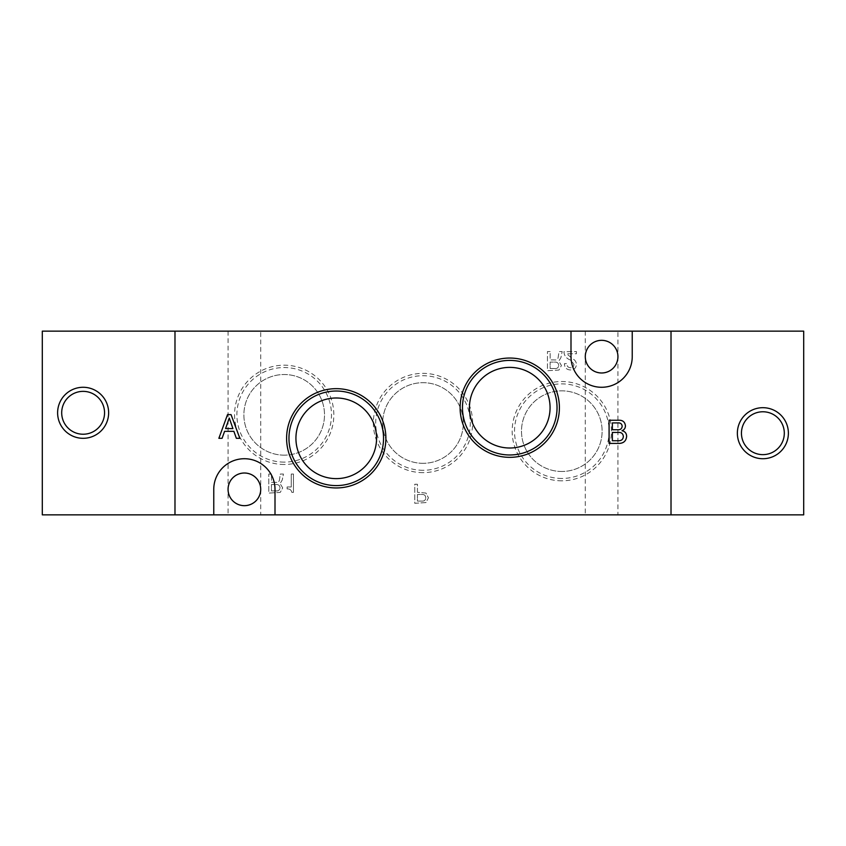 <?xml version="1.0" encoding="UTF-8"?>
<svg xmlns="http://www.w3.org/2000/svg" width="846" height="846" viewBox="0 0 846 846"><rect width="100%" height="100%" fill="white"/><g stroke="black" fill="none" stroke-linecap="round" stroke-linejoin="round"><path stroke-width="0.63" stroke-dasharray="4.23 3.17" d="M336.243 397.99A40.312 40.312 0 0 0 295.931 438.313A40.312 40.312 0 0 0 336.243 478.625A40.312 40.312 0 0 0 376.565 438.313A40.312 40.312 0 0 0 336.243 397.99M509.757 367.375A40.312 40.312 0 0 0 469.435 407.687A40.312 40.312 0 0 0 509.757 448.01A40.312 40.312 0 0 0 550.069 407.687A40.312 40.312 0 0 0 509.757 367.375M423 472.639A49.639 49.639 0 0 1 373.361 423A49.639 49.639 0 0 1 423 373.361A49.639 49.639 0 0 1 472.639 423A49.639 49.639 0 0 1 423 472.639M423 470.291A47.291 47.291 0 0 1 375.709 423A47.291 47.291 0 0 1 423 375.709A47.291 47.291 0 0 1 470.291 423A47.291 47.291 0 0 1 423 470.291M423 463.312A40.312 40.312 0 0 1 382.688 423A40.312 40.312 0 0 1 423 382.688A40.312 40.312 0 0 1 463.312 423A40.312 40.312 0 0 1 423 463.312A40.312 40.312 0 0 1 382.688 423A40.312 40.312 0 0 1 423 382.688A40.312 40.312 0 0 1 463.312 423A40.312 40.312 0 0 1 423 463.312M561.807 480.814A49.639 49.639 0 0 1 512.168 431.164A49.639 49.639 0 0 1 561.807 381.525A49.639 49.639 0 0 1 611.447 431.164A49.639 49.639 0 0 1 561.807 480.814M561.807 478.455A47.291 47.291 0 0 1 514.516 431.164A47.291 47.291 0 0 1 561.807 383.883A47.291 47.291 0 0 1 609.099 431.164A47.291 47.291 0 0 1 561.807 478.455M561.807 471.476A40.312 40.312 0 0 1 521.496 431.164A40.312 40.312 0 0 1 561.807 390.852A40.312 40.312 0 0 1 602.119 431.164A40.312 40.312 0 0 1 561.807 471.476A40.312 40.312 0 0 1 521.496 431.164A40.312 40.312 0 0 1 561.807 390.852A40.312 40.312 0 0 1 602.119 431.164A40.312 40.312 0 0 1 561.807 471.476M284.193 464.475A49.639 49.639 0 0 1 234.554 414.836A49.639 49.639 0 0 1 284.193 365.186A49.639 49.639 0 0 1 333.832 414.836A49.639 49.639 0 0 1 284.193 464.475M284.193 462.117A47.291 47.291 0 0 1 236.901 414.836A47.291 47.291 0 0 1 284.193 367.545A47.291 47.291 0 0 1 331.484 414.836A47.291 47.291 0 0 1 284.193 462.117M284.193 455.148A40.312 40.312 0 0 1 243.881 414.836A40.312 40.312 0 0 1 284.193 374.524A40.312 40.312 0 0 1 324.504 414.836A40.312 40.312 0 0 1 284.193 455.148A40.312 40.312 0 0 1 243.881 414.836A40.312 40.312 0 0 1 284.193 374.524A40.312 40.312 0 0 1 324.504 414.836A40.312 40.312 0 0 1 284.193 455.148M617.94 331.146L585.284 331.146L617.94 331.146L617.94 356.663C616.903 346.807 611.457 341.372 601.612 340.325C591.766 341.372 586.32 346.807 585.284 356.663C586.32 366.508 591.766 371.954 601.612 372.991C611.457 371.954 616.903 366.508 617.94 356.663L617.94 514.854L585.284 514.854L617.94 514.854M585.284 331.146L585.284 514.854M260.716 331.146L228.06 331.146L260.716 331.146L260.716 489.337C259.68 479.492 254.234 474.046 244.388 473.009C234.543 474.046 229.097 479.492 228.06 489.337C229.097 499.193 234.543 504.628 244.388 505.675C254.234 504.628 259.68 499.193 260.716 489.337L260.716 514.854L228.06 514.854L260.716 514.854M228.06 331.146L228.06 514.854M570.997 331.146L570.997 356.663A30.615 30.615 0 0 0 601.612 387.278A30.615 30.615 0 0 0 632.237 356.663L632.237 331.146M601.612 340.325A16.328 16.328 0 0 0 585.284 356.663A16.328 16.328 0 0 0 601.612 372.991C591.766 371.954 586.32 366.508 585.284 356.663C586.32 346.807 591.766 341.372 601.612 340.325C611.457 341.372 616.903 346.807 617.94 356.663C616.903 366.508 611.457 371.954 601.612 372.991A16.328 16.328 0 0 0 617.94 356.663A16.328 16.328 0 0 0 601.612 340.325M244.388 473.009A16.328 16.328 0 0 0 228.06 489.337A16.328 16.328 0 0 0 244.388 505.675C234.543 504.628 229.097 499.193 228.06 489.337C229.097 479.492 234.543 474.046 244.388 473.009C254.234 474.046 259.68 479.492 260.716 489.337C259.68 499.193 254.234 504.628 244.388 505.675A16.328 16.328 0 0 0 260.716 489.337A16.328 16.328 0 0 0 244.388 473.009M550.143 351.555L547.447 351.555L547.447 370.717L558.973 370.04L561.437 365.483L558.794 361.179L560.951 357.572L562.178 351.555L559.058 351.555L558.244 356.779C558.106 359.222 556.753 360.269 554.172 359.91L550.143 359.91L550.143 351.555L547.447 351.555L547.447 370.717L558.973 370.04L561.437 365.483L558.794 361.179L560.951 357.572L562.178 351.555L559.058 351.555L558.244 356.779C558.106 359.222 556.753 360.269 554.172 359.91L550.143 359.91L550.143 351.555M293.456 492.351L293.456 474.035L291.257 474.035L291.257 486.979L287.111 486.979L287.111 488.925C289.723 488.777 291.288 489.919 291.817 492.351L293.456 492.351L293.456 474.035L291.257 474.035L291.257 486.979L287.111 486.979L287.111 488.925C289.723 488.777 291.288 489.919 291.817 492.351L293.456 492.351M174.985 331.146L174.985 514.854L671.015 514.854L671.015 331.146L42.3 331.146L42.3 514.854L174.985 514.854L174.985 331.146M271.481 474.035L268.795 474.035L268.795 493.081L280.259 492.414L282.712 487.878L280.079 483.605L282.226 480.02L283.442 474.035L280.343 474.035L279.54 479.227C279.402 481.66 278.048 482.696 275.489 482.336L271.481 482.336L271.481 474.035L268.795 474.035L268.795 493.081L280.259 492.414L282.712 487.878L280.079 483.605L282.226 480.02L283.442 474.035L280.343 474.035L279.54 479.227C279.402 481.66 278.048 482.696 275.489 482.336L271.481 482.336L271.481 474.035M417.438 492.298L417.438 484.24L414.752 484.24L414.752 503.285L426.003 502.566L428.425 497.786L425.982 493.059L417.438 492.298L417.438 484.24L414.752 484.24L414.752 503.285L426.003 502.566L428.425 497.786L425.982 493.059L417.438 492.298M576.422 353.765L576.422 351.555L563.901 351.703C564.166 355.521 566.133 358.207 569.792 359.772L571.325 360.618L573.969 364.531C573.757 366.646 572.562 367.724 570.384 367.767C567.983 367.471 566.809 366.075 566.841 363.558L564.388 363.664C564.525 367.608 566.545 369.713 570.447 369.977C574.074 369.882 576.073 368.063 576.422 364.51C576.295 361.834 574.994 359.91 572.541 358.736L566.672 353.765L576.422 353.765L576.422 351.555L563.901 351.703C564.166 355.521 566.133 358.207 569.792 359.772L571.325 360.618L573.969 364.531C573.757 366.646 572.562 367.724 570.384 367.767C567.983 367.471 566.809 366.075 566.841 363.558L564.388 363.664C564.525 367.608 566.545 369.713 570.447 369.977C574.074 369.882 576.073 368.063 576.422 364.51C576.295 361.834 574.994 359.91 572.541 358.736L566.672 353.765L576.422 353.765M275.003 514.854L275.003 489.337A30.615 30.615 0 0 0 244.388 458.722A30.615 30.615 0 0 0 213.763 489.337L213.763 514.854M275.68 490.881L271.45 490.881L271.45 484.536L275.68 484.536C278.323 484.282 279.772 485.382 280.026 487.835C279.709 490.194 278.26 491.198 275.68 490.881L271.45 490.881L271.45 484.536L275.68 484.536C278.323 484.282 279.772 485.382 280.026 487.835C279.709 490.194 278.26 491.198 275.68 490.881M421.921 501.086L417.438 501.086L417.438 494.498L421.72 494.498C424.258 494.297 425.591 495.396 425.739 497.808C425.612 500.134 424.343 501.234 421.921 501.086L417.438 501.086L417.438 494.498L421.72 494.498C424.258 494.297 425.591 495.396 425.739 497.808C425.612 500.134 424.343 501.234 421.921 501.086M554.373 368.507L550.122 368.507L550.122 362.12L554.373 362.12C557.028 361.866 558.476 362.976 558.741 365.44C558.423 367.809 556.964 368.824 554.373 368.507L550.122 368.507L550.122 362.12L554.373 362.12C557.028 361.866 558.476 362.976 558.741 365.44C558.423 367.809 556.964 368.824 554.373 368.507M222.086 438.313L218.871 438.313L227.521 414.625L231.053 414.625L239.83 438.313L236.362 438.313L233.866 431.323L224.592 431.323L222.086 438.313M229.277 418.04L225.586 428.594L232.925 428.594L229.277 418.04M618.733 443.41L609.088 443.41L609.088 420.24L618.289 420.24C622.529 419.976 624.908 421.816 625.437 425.781C625.395 428.182 624.242 429.821 622 430.709C625.004 431.397 626.548 433.289 626.622 436.377C626.156 441.03 623.534 443.378 618.733 443.41M618.119 432.422L612.367 432.422L612.367 440.734L618.468 440.734C621.482 440.798 623.121 439.37 623.354 436.451C623.005 433.522 621.26 432.179 618.119 432.422M617.887 422.905L612.367 422.905L612.367 429.747L617.643 429.747C620.351 429.948 621.863 428.774 622.17 426.247C621.873 423.846 620.446 422.736 617.887 422.905M83.13 391.36A21.436 21.436 0 0 0 61.695 412.795A21.436 21.436 0 0 0 83.13 434.231A21.436 21.436 0 0 0 104.555 412.795A21.436 21.436 0 0 0 83.13 391.36M83.13 387.278A25.517 25.517 0 0 0 57.613 412.795A25.517 25.517 0 0 0 83.13 438.313A25.517 25.517 0 0 0 108.637 412.795A25.517 25.517 0 0 0 83.13 387.278M762.87 454.64A21.436 21.436 0 0 0 784.305 433.205A21.436 21.436 0 0 0 762.87 411.769A21.436 21.436 0 0 0 741.445 433.205A21.436 21.436 0 0 0 762.87 454.64M762.87 458.722A25.517 25.517 0 0 0 788.387 433.205A25.517 25.517 0 0 0 762.87 407.687A25.517 25.517 0 0 0 737.363 433.205A25.517 25.517 0 0 0 762.87 458.722M803.7 331.146L671.015 331.146L671.015 514.854L803.7 514.854L803.7 331.146"/><path stroke-width="1.27" d="M336.243 388.663A49.639 49.639 0 0 0 286.604 438.313A49.639 49.639 0 0 0 336.243 487.952A49.639 49.639 0 0 0 385.892 438.313A49.639 49.639 0 0 0 336.243 388.663M336.243 391.021A47.291 47.291 0 0 0 288.962 438.313A47.291 47.291 0 0 0 336.243 485.593A47.291 47.291 0 0 0 383.534 438.313A47.291 47.291 0 0 0 336.243 391.021M336.243 397.99A40.312 40.312 0 0 0 295.931 438.313A40.312 40.312 0 0 0 336.243 478.625A40.312 40.312 0 0 0 376.565 438.313A40.312 40.312 0 0 0 336.243 397.99M509.757 358.048A49.639 49.639 0 0 0 460.108 407.687A49.639 49.639 0 0 0 509.757 457.337A49.639 49.639 0 0 0 559.396 407.687A49.639 49.639 0 0 0 509.757 358.048M509.757 360.407A47.291 47.291 0 0 0 462.466 407.687A47.291 47.291 0 0 0 509.757 454.979A47.291 47.291 0 0 0 557.038 407.687A47.291 47.291 0 0 0 509.757 360.407M509.757 367.375A40.312 40.312 0 0 0 469.435 407.687A40.312 40.312 0 0 0 509.757 448.01A40.312 40.312 0 0 0 550.069 407.687A40.312 40.312 0 0 0 509.757 367.375M601.612 387.278A30.615 30.615 0 0 0 632.237 356.663L632.237 331.146L570.997 331.146L570.997 356.663A30.615 30.615 0 0 0 601.612 387.278M244.388 505.675A16.328 16.328 0 0 1 228.06 489.337A16.328 16.328 0 0 1 244.388 473.009A16.328 16.328 0 0 1 260.716 489.337A16.328 16.328 0 0 1 244.388 505.675M601.612 372.991A16.328 16.328 0 0 1 585.284 356.663A16.328 16.328 0 0 1 601.612 340.325A16.328 16.328 0 0 1 617.94 356.663A16.328 16.328 0 0 1 601.612 372.991M222.086 438.313L218.871 438.313L227.521 414.625L231.053 414.625L239.83 438.313L236.362 438.313L233.866 431.323L224.592 431.323L222.086 438.313M275.003 489.337A30.615 30.615 0 0 0 244.388 458.722A30.615 30.615 0 0 0 213.763 489.337L213.763 514.854L275.003 514.854L275.003 489.337M275.003 514.854L671.015 514.854L671.015 331.146L632.237 331.146M570.997 331.146L174.985 331.146L174.985 514.854L213.763 514.854M618.733 443.41L609.088 443.41L609.088 420.24L618.289 420.24C622.529 419.976 624.908 421.816 625.437 425.781C625.395 428.182 624.242 429.821 622 430.709C625.004 431.397 626.548 433.289 626.622 436.377C626.156 441.03 623.534 443.378 618.733 443.41M229.277 418.04L225.586 428.594L232.925 428.594L229.277 418.04M612.367 422.905L612.367 429.747L617.643 429.747C620.351 429.948 621.863 428.774 622.17 426.247C621.873 423.846 620.446 422.736 617.887 422.905L612.367 422.905M612.367 432.422L612.367 440.734L618.468 440.734C621.482 440.798 623.121 439.37 623.354 436.451C623.005 433.522 621.26 432.179 618.119 432.422L612.367 432.422M83.13 391.36A21.436 21.436 0 0 0 61.695 412.795A21.436 21.436 0 0 0 83.13 434.231A21.436 21.436 0 0 0 104.555 412.795A21.436 21.436 0 0 0 83.13 391.36M83.13 387.278A25.517 25.517 0 0 0 57.613 412.795A25.517 25.517 0 0 0 83.13 438.313A25.517 25.517 0 0 0 108.637 412.795A25.517 25.517 0 0 0 83.13 387.278M42.3 514.854L174.985 514.854L174.985 331.146L42.3 331.146L42.3 514.854M762.87 454.64A21.436 21.436 0 0 0 784.305 433.205A21.436 21.436 0 0 0 762.87 411.769A21.436 21.436 0 0 0 741.445 433.205A21.436 21.436 0 0 0 762.87 454.64M762.87 458.722A25.517 25.517 0 0 0 788.387 433.205A25.517 25.517 0 0 0 762.87 407.687A25.517 25.517 0 0 0 737.363 433.205A25.517 25.517 0 0 0 762.87 458.722M803.7 331.146L671.015 331.146L671.015 514.854L803.7 514.854L803.7 331.146"/></g></svg>
